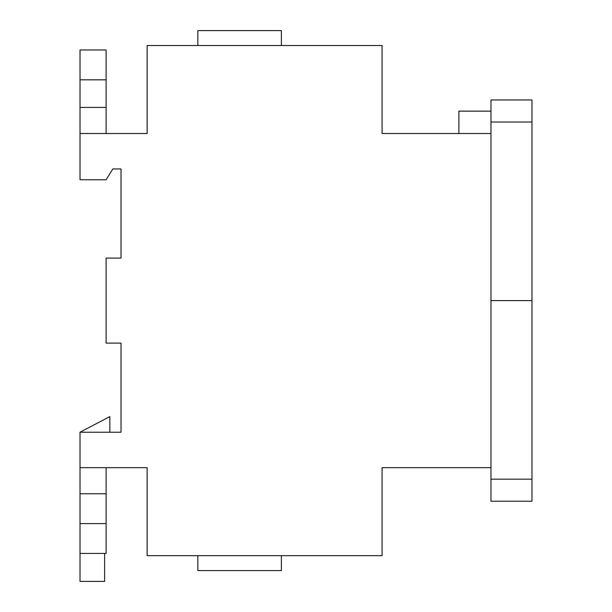 <?xml version="1.0" encoding="UTF-8"?>
<svg xmlns="http://www.w3.org/2000/svg" width="612" height="612" viewBox="0 0 612 612"><rect width="100%" height="100%" fill="white"/><g stroke="black" fill="none" stroke-linecap="round" stroke-linejoin="round"><path stroke-width="0.92" d="M104.621 553.432L104.621 581.4L80.011 581.4L80.011 467.66L147.14 467.66L147.14 555.665L382.072 555.665L382.072 467.66L490.969 467.66M109.846 432.233L109.846 416.573L80.011 432.233L80.011 467.66M490.969 133.523L382.072 133.523L382.072 45.517L147.14 45.517L147.14 133.523L80.011 133.523L80.011 49.993L106.113 49.993L106.113 133.523M80.011 133.523L80.011 179.767L106.113 179.767L112.83 168.95L121.031 168.95L121.031 258.08L106.113 258.08L106.113 343.103L121.031 343.103L121.031 432.233L80.011 432.233M80.011 553.432L106.113 553.432L106.113 493.762L80.011 493.762M106.113 467.66L106.113 493.762M197.852 45.517L197.852 30.6L281.39 30.6L281.39 45.517M458.893 111.147L490.969 111.147L458.893 111.147L458.893 133.523M531.989 479.165L531.989 99.963L490.969 99.963L490.969 501.22L531.989 501.22L531.989 479.165L490.969 479.165M531.989 300.591L490.969 300.591M197.852 555.665L197.852 570.583L281.39 570.583L281.39 555.665M80.011 107.421L106.113 107.421M80.011 79.828L106.113 79.828M531.989 122.025L490.969 122.025M80.011 523.597L106.113 523.597"/></g></svg>
